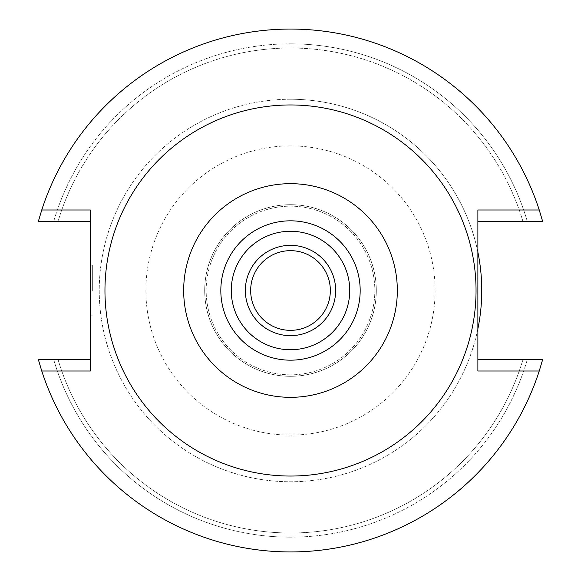 <?xml version="1.0" encoding="UTF-8"?>
<svg xmlns="http://www.w3.org/2000/svg" width="581" height="581" viewBox="0 0 581 581"><rect width="100%" height="100%" fill="white"/><g stroke="black" fill="none" stroke-linecap="round" stroke-linejoin="round"><path stroke-width="0.44" stroke-dasharray="2.9 2.18" d="M290.5 476.042A185.542 185.542 0 0 0 476.042 290.5A185.542 185.542 0 0 0 290.5 104.958A185.542 185.542 0 0 0 104.958 290.5A185.542 185.542 0 0 0 290.5 476.042A185.542 185.542 0 0 1 104.958 290.5A185.542 185.542 0 0 1 290.5 104.958A185.542 185.542 0 0 1 476.042 290.5A185.542 185.542 0 0 1 290.5 476.042A185.542 185.542 0 0 0 476.042 290.5A185.542 185.542 0 0 0 290.5 104.958A185.542 185.542 0 0 0 104.958 290.5A185.542 185.542 0 0 0 290.5 476.042M477.88 209.988L477.88 371.012M477.88 221.673L542.727 221.673A261.45 261.45 0 0 0 38.273 221.673L53.626 221.673L38.273 221.673A261.45 261.45 0 0 1 290.5 29.05A261.45 261.45 0 0 0 38.273 221.673L90.316 221.673L90.316 209.988M90.316 371.012L90.316 221.673M90.316 359.327L38.273 359.327A261.45 261.45 0 0 0 542.727 359.327L527.374 359.327L542.727 359.327A261.45 261.45 0 0 1 290.5 551.95A261.45 261.45 0 0 0 542.727 359.327L477.88 359.327M527.374 221.673L542.727 221.673L527.374 221.673A246.671 246.671 0 0 0 290.5 43.829A246.671 246.671 0 0 1 527.374 221.673L523.023 221.673L527.374 221.673M542.727 221.673A261.45 261.45 0 0 0 290.5 29.05A261.45 261.45 0 0 1 542.727 221.673M90.316 290.5L90.316 265.197L90.316 290.5M57.977 221.673L53.626 221.673A246.671 246.671 0 0 1 290.5 43.829A246.671 246.671 0 0 0 53.626 221.673L57.977 221.673A242.495 242.495 0 0 1 290.5 48.005A242.495 242.495 0 0 0 57.977 221.673M523.023 221.673A242.495 242.495 0 0 0 290.5 48.005A242.495 242.495 0 0 1 523.023 221.673M38.273 359.327A261.45 261.45 0 0 0 290.5 551.95A261.45 261.45 0 0 1 38.273 359.327L53.626 359.327L38.273 359.327M523.023 359.327L527.374 359.327A246.671 246.671 0 0 1 290.5 537.171A246.671 246.671 0 0 0 527.374 359.327L523.023 359.327A242.495 242.495 0 0 1 57.977 359.327L53.626 359.327A246.671 246.671 0 0 0 290.5 537.171A246.671 246.671 0 0 1 53.626 359.327L57.977 359.327A242.495 242.495 0 0 0 523.023 359.327M92.343 290.5L92.343 265.197L92.343 290.5M477.88 328.817A191.258 191.258 0 0 1 99.242 290.5A191.258 191.258 0 0 1 477.88 252.183M290.5 99.242A191.258 191.258 0 0 0 99.242 290.5A191.258 191.258 0 0 0 290.5 481.758A191.258 191.258 0 0 0 481.758 290.5A191.258 191.258 0 0 0 290.5 99.242M290.5 435.118A144.618 144.618 0 0 0 435.118 290.5A144.618 144.618 0 0 0 290.5 145.882A144.618 144.618 0 0 0 145.882 290.5A144.618 144.618 0 0 0 290.5 435.118M290.5 374.839A84.339 84.339 0 0 1 206.161 290.5A84.339 84.339 0 0 1 290.5 206.161A84.339 84.339 0 0 1 374.839 290.5A84.339 84.339 0 0 1 290.5 374.839A84.339 84.339 0 0 0 374.839 290.5A84.339 84.339 0 0 0 290.5 206.161A84.339 84.339 0 0 0 206.161 290.5A84.339 84.339 0 0 0 290.5 374.839M290.5 376.299A85.799 85.799 0 0 1 204.701 290.5A85.799 85.799 0 0 1 290.5 204.701A85.799 85.799 0 0 1 376.299 290.5A85.799 85.799 0 0 1 290.5 376.299A85.799 85.799 0 0 0 376.299 290.5A85.799 85.799 0 0 0 290.5 204.701A85.799 85.799 0 0 0 204.701 290.5A85.799 85.799 0 0 0 290.5 376.299M290.5 330.342A39.842 39.842 0 0 1 250.658 290.5A39.842 39.842 0 0 1 290.5 250.658A39.842 39.842 0 0 1 330.342 290.5A39.842 39.842 0 0 1 290.5 330.342M290.5 335.658A45.158 45.158 0 0 1 245.342 290.5A45.158 45.158 0 0 1 290.5 245.342A45.158 45.158 0 0 1 335.658 290.5A45.158 45.158 0 0 1 290.5 335.658M290.5 349.733A59.233 59.233 0 0 1 231.267 290.5A59.233 59.233 0 0 1 290.5 231.267A59.233 59.233 0 0 1 349.733 290.5A59.233 59.233 0 0 1 290.5 349.733M290.5 360.176A69.676 69.676 0 0 1 220.824 290.5A69.676 69.676 0 0 1 290.5 220.824A69.676 69.676 0 0 1 360.176 290.5A69.676 69.676 0 0 1 290.5 360.176M90.316 265.197L92.343 265.197M90.316 315.803L92.343 315.803"/><path stroke-width="0.87" d="M290.5 397.331A106.831 106.831 0 0 1 183.669 290.5A106.831 106.831 0 0 1 290.5 183.669A106.831 106.831 0 0 1 397.331 290.5A106.831 106.831 0 0 1 290.5 397.331M290.5 360.176A69.676 69.676 0 0 0 360.176 290.5A69.676 69.676 0 0 0 290.5 220.824A69.676 69.676 0 0 0 220.824 290.5A69.676 69.676 0 0 0 290.5 360.176M290.5 476.042A185.542 185.542 0 0 1 104.958 290.5A185.542 185.542 0 0 1 290.5 104.958A185.542 185.542 0 0 1 476.042 290.5A185.542 185.542 0 0 1 290.5 476.042M41.759 371.012L90.316 371.012L90.316 209.988L41.759 209.988A261.45 261.45 0 0 1 539.241 209.988L477.88 209.988L477.88 371.012L539.241 371.012A261.45 261.45 0 0 1 41.759 371.012L38.273 359.327L90.316 359.327M539.241 209.988L542.727 221.673L477.88 221.673M90.316 221.673L38.273 221.673L41.759 209.988M477.88 359.327L542.727 359.327L539.241 371.012M477.88 252.183A191.258 191.258 0 0 1 477.88 328.817M290.5 250.658A39.842 39.842 0 0 0 250.658 290.5A39.842 39.842 0 0 0 290.5 330.342A39.842 39.842 0 0 0 330.342 290.5A39.842 39.842 0 0 0 290.5 250.658M290.5 245.342A45.158 45.158 0 0 0 245.342 290.5A45.158 45.158 0 0 0 290.5 335.658A45.158 45.158 0 0 0 335.658 290.5A45.158 45.158 0 0 0 290.5 245.342M290.5 349.733A59.233 59.233 0 0 0 349.733 290.5A59.233 59.233 0 0 0 290.5 231.267A59.233 59.233 0 0 0 231.267 290.5A59.233 59.233 0 0 0 290.5 349.733"/></g></svg>
